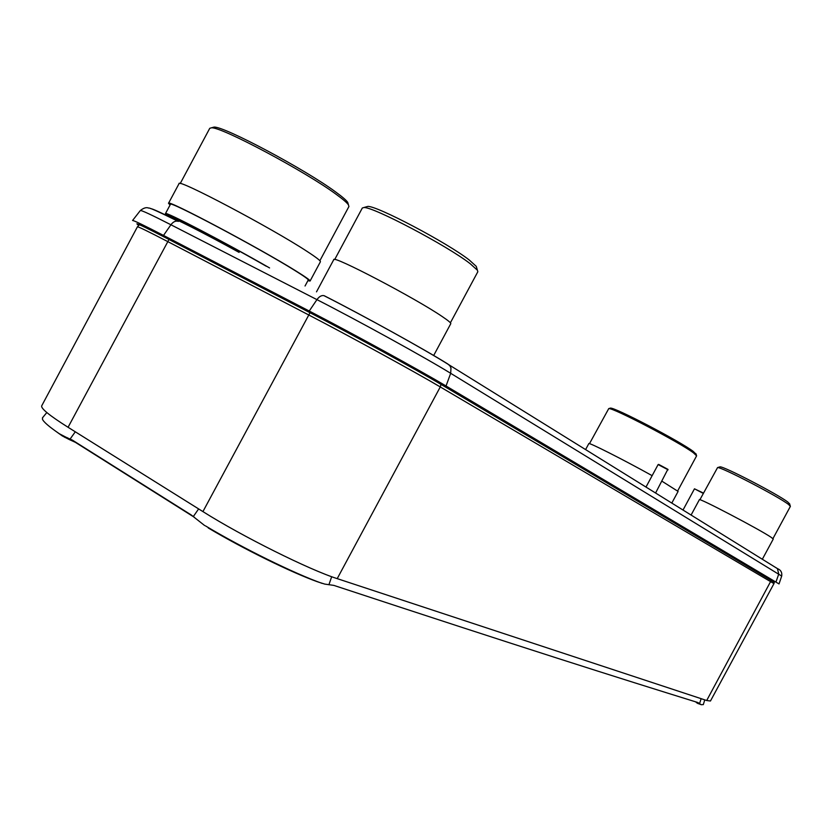 <?xml version="1.0" encoding="UTF-8"?>
<svg xmlns="http://www.w3.org/2000/svg" width="832" height="832" viewBox="0 0 832 832"><rect width="100%" height="100%" fill="white"/><g stroke="black" fill="none" stroke-linecap="round" stroke-linejoin="round"><path stroke-width="1.25" d="M773.968 583.617L710.455 701.012L706.69 700.502L337.22 578.635C309.556 569.91 242.32 536.484 202.925 511.597L68.068 427.284C49.525 415.574 40.747 408.429 41.704 405.839L137.446 226.782C138.642 226.782 148.647 231.67 167.45 241.436L308.443 314.808C349.762 336.263 415.698 372.372 440.274 386.932L773.968 583.617L774.405 581.89M138.715 225.41L136.874 223.839C137.883 223.704 147.701 228.457 166.327 238.098L311.792 313.643C352.466 334.714 417.227 370.209 441.376 384.613L774.301 582.296M441.376 384.613L446.035 385.986L450.684 373.308C426.036 358.093 359.102 321.173 316.94 299.634L170.914 224.765C151.705 214.947 141.513 210.205 140.348 210.517L132.569 220.49C133.63 220.324 143.946 225.306 163.509 235.425L309.244 311.033C352.186 333.258 420.732 370.843 446.035 385.986L779.022 583.929L781.695 576.066L450.684 373.308L450.975 368.046L449.914 365.81L447.751 363.948C424.923 349.648 363.584 315.713 324.719 295.984L324.293 295.766M318.084 581.984L324.771 584.095L333.84 585.395C523.141 647.785 619.299 678.174 697.902 702.541L699.691 703.789L695.448 701.782M72.394 440.128L75.379 442.333L69.16 439.494L66.123 437.268L72.394 440.128L191.11 514.883L204.61 525.512M208.239 527.956C243.204 548.818 291.522 572.53 317.533 581.797M205.4 525.845C242.601 548.101 294.601 573.643 322.078 583.367M194.511 517.39L75.379 442.333M56.597 431.85L62.327 435.937L59.301 433.722L66.123 437.268M69.16 439.494L62.327 435.937M701.022 704.621L696.53 702.718M699.691 703.789L701.376 704.735L703.321 704.548M42.65 417.612L42.422 419.12C43.41 421.814 49.036 426.681 59.301 433.722M762.33 559.25L773.261 539.053L771.347 537.462C760.5 529.87 697.736 497.026 699.358 499.73L691.09 515.05M699.889 499.751L717.558 467.594C720.689 466.513 779.002 496.787 788.632 504.546L790.379 506.386L772.938 538.626M719.628 466.97L719.982 466.866C723.05 465.826 778.731 494.718 787.946 502.174L789.63 503.953M433.659 355.534L450.778 323.679C451.09 322.982 448.302 320.653 442.426 316.69C416.104 298.563 331.958 254.498 333.746 259.688L316.503 291.845M334.703 259.532L362.326 208L363.854 207.542C372.642 206.388 447.522 245.887 470.174 263.682L477.402 270.202L477.838 271.731L450.393 322.806M366.236 206.856L367.713 206.44C376.251 205.306 447.658 242.965 469.331 260.073L476.258 266.365L476.694 267.831M645.986 487.063L658.112 464.578L667.69 469.581L655.585 493.022M658.684 464.412L667.888 469.331M683.01 510.037L694.47 488.821L703.487 493.085M694.502 488.81L703.31 493.407M671.798 503.079L678.101 491.421L661.96 481.208M585.593 449.592L588.817 443.622C588.026 441.834 624.031 460.002 652.132 475.665M589.482 443.664L608.743 408.606C612.321 407.264 679.744 442.426 693.555 452.91L696.602 455.853L677.685 490.89M609.929 408.252L610.355 408.127C613.912 406.806 679.64 441.074 693.139 451.339L696.114 454.22M169.572 216.975L165.464 213.616C163.79 210.465 226.606 243.173 269.578 267.935M305.042 286L308.235 280.041C308.485 279.354 303.982 276.141 294.705 270.379C260.031 248.591 167.835 199.649 170.425 204.35L165.464 213.616M307.892 280.686L310.076 281.039C310.326 280.342 305.708 277.046 296.223 271.138C260.666 248.789 165.838 198.453 168.522 203.299L170.071 205.005M310.076 281.039L320.403 261.758C320.767 260.863 316.254 257.369 306.862 251.274C271.721 228.145 176.79 177.975 179.036 183.654L168.522 203.299M180.222 183.539L209.758 128.305L211.432 127.806C221.062 126.537 305.947 171.818 336.409 194.501C342.992 199.285 347.006 202.738 348.452 204.859L348.92 206.534L319.873 260.718M212.368 127.556L214.001 127.109C223.496 125.861 306.197 169.967 335.93 192.171C342.358 196.851 346.278 200.231 347.693 202.322L348.182 203.934M202.925 511.597L310.014 312.718M337.22 578.635L440.274 386.932L441.012 384.394M706.69 700.502L771.399 580.091M68.068 427.284L168.979 239.481M178.381 221.395C161.564 212.867 152.277 208.593 150.519 208.572M166.327 238.098L163.509 235.425L170.914 224.765C173.118 221.842 175.49 220.678 178.027 221.27C158.61 211.692 148.824 207.303 148.678 208.094C146.442 207.095 143.666 207.906 140.348 210.517L140.296 210.59M772.772 580.902L775.986 581.942L778.752 574.038L777.431 568.62L449.124 364.915C425.287 349.794 363.667 315.796 323.96 295.651C321.558 295.173 319.228 296.494 316.94 299.634L309.244 311.033L311.792 313.643M781.685 576.098L781.695 576.066C782.226 572.437 780.811 569.951 777.431 568.62L776.464 567.944M331.687 576.711L328.921 584.74M193.378 516.464L198.63 508.914M191.11 514.883L193.898 516.984M67.122 437.611L70.127 439.816M700.731 704.454L697.57 703.373M696.207 702.385L699.369 703.466M701.158 698.672L699.546 703.643M75.296 431.798L70.21 438.901M64.979 437.466L61.942 435.24M170.862 217.339L169.551 217.027C170.945 216.289 204.048 233.074 239.106 252.398M170.986 217.381C155.626 206.7 219.18 239.179 266.292 266.261M139.381 224.692L137.446 226.782M704.777 699.868L703.29 704.642M46.821 412.537L42.432 417.872M719.982 466.866L717.558 467.594M789.526 503.599L790.275 506.012M367.713 206.44L363.854 207.542M476.258 266.365L477.402 270.202M667.878 469.29L668.054 469.862M658.715 464.402L658.143 464.568M695.989 453.794L696.478 455.406M610.355 408.127L608.743 408.606M347.693 202.322L348.452 204.859M214.001 127.109L211.432 127.806"/></g></svg>
